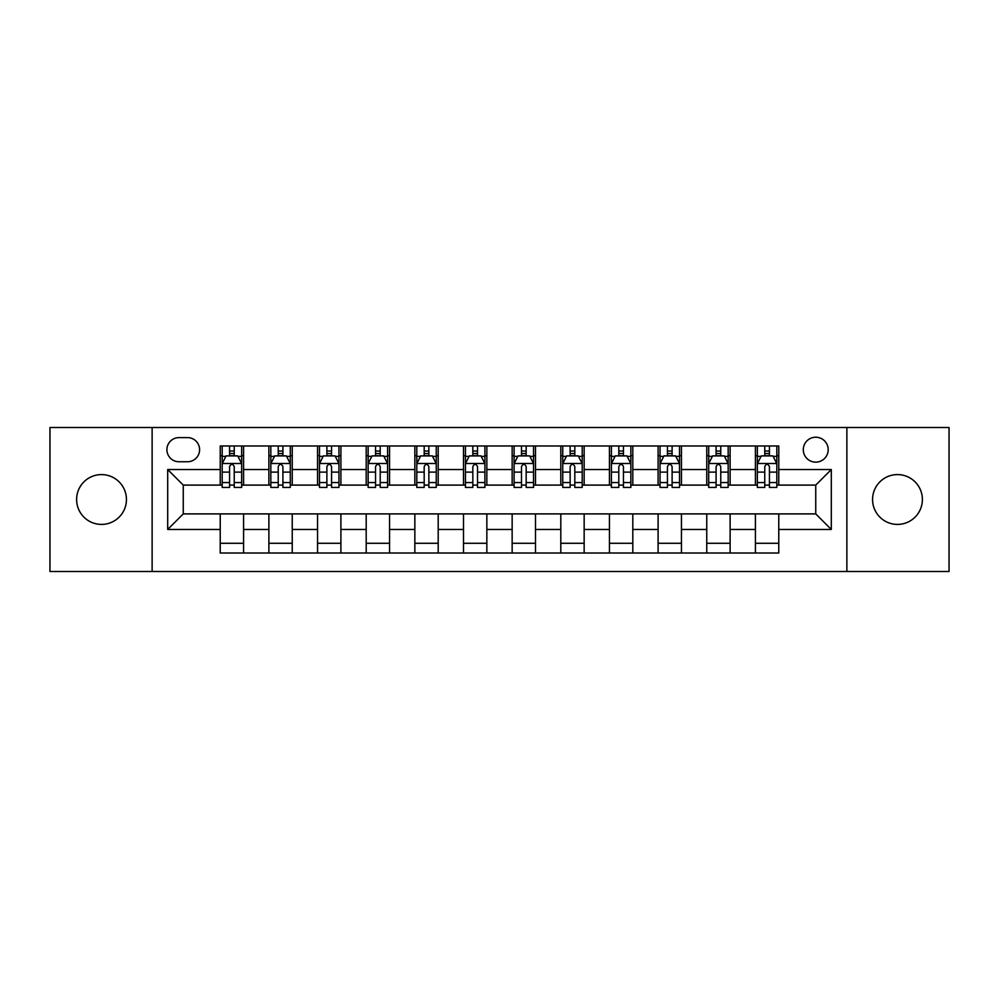 <?xml version="1.0" encoding="UTF-8"?>
<svg xmlns="http://www.w3.org/2000/svg" width="999" height="999" viewBox="0 0 999 999"><rect width="100%" height="100%" fill="white"/><g stroke="black" fill="none" stroke-linecap="round" stroke-linejoin="round"><path stroke-width="1.5" d="M897.477 474.587A24.913 24.913 0 0 0 872.564 499.5A24.913 24.913 0 0 0 897.477 524.413A24.913 24.913 0 0 0 922.389 499.5A24.913 24.913 0 0 0 897.477 474.587M101.523 474.587A24.913 24.913 0 0 0 76.611 499.5A24.913 24.913 0 0 0 101.523 524.413A24.913 24.913 0 0 0 126.436 499.5A24.913 24.913 0 0 0 101.523 474.587M815.746 437.225A12.45 12.45 0 0 0 803.283 449.675A12.45 12.45 0 0 0 815.746 462.137A12.45 12.45 0 0 0 828.196 449.675A12.45 12.45 0 0 0 815.746 437.225M846.877 571.503L949.05 571.503L949.05 427.497L846.877 427.497L846.877 571.503L152.123 571.503L152.123 427.497L49.95 427.497L49.95 571.503L152.123 571.503M178.971 461.75L187.537 461.75A12.063 12.063 0 0 0 199.6 449.675A12.063 12.063 0 0 0 187.537 437.612L178.971 437.612A12.063 12.063 0 0 0 166.908 449.675A12.063 12.063 0 0 0 178.971 461.75M846.877 427.497L152.123 427.497M220.23 529.47L167.695 529.47L167.695 469.53L220.23 469.53L220.23 485.102L183.254 485.102L183.254 513.898L220.23 513.898L220.23 553.021L778.77 553.021L778.77 513.898L815.746 513.898L815.746 485.102L778.77 485.102L778.77 469.53L831.305 469.53L831.305 529.47L778.77 529.47M778.77 469.53L778.77 445.979L220.23 445.979L220.23 469.53M755.419 445.979L755.419 485.102L757.354 485.102M764.759 485.102L769.43 485.102M776.822 485.102L778.77 485.102M755.419 485.102L728.171 485.102M706.755 445.979L706.755 485.102L708.703 485.102M716.096 485.102L720.766 485.102M706.755 485.102L679.52 485.102M658.104 445.979L658.104 485.102L660.052 485.102M667.444 485.102L672.115 485.102M658.104 485.102L630.856 485.102M609.452 445.979L609.452 485.102L611.4 485.102M618.793 485.102L623.463 485.102M609.452 485.102L582.205 485.102M560.801 445.979L560.801 485.102L562.749 485.102M570.142 485.102L574.812 485.102M560.801 485.102L533.553 485.102M512.15 445.979L512.15 485.102L514.098 485.102M521.49 485.102L526.161 485.102M512.15 485.102L484.902 485.102M463.499 445.979L463.499 485.102L465.447 485.102M472.839 485.102L477.51 485.102M463.499 485.102L436.251 485.102M414.847 445.979L414.847 485.102L416.795 485.102M424.188 485.102L428.858 485.102M414.847 485.102L387.6 485.102M366.196 445.979L366.196 485.102L368.144 485.102M375.537 485.102L380.207 485.102M366.196 485.102L338.948 485.102M317.545 445.979L317.545 485.102L319.48 485.102M326.885 485.102L331.556 485.102M317.545 485.102L290.297 485.102M268.881 445.979L268.881 485.102L270.829 485.102M278.234 485.102L282.904 485.102M268.881 485.102L241.646 485.102M220.23 485.102L222.178 485.102M229.57 485.102L234.241 485.102M220.23 513.898L243.581 513.898L243.581 553.021M778.77 513.898L243.581 513.898M243.581 445.979L243.581 485.102M220.23 455.719L222.178 455.719M229.57 455.719L234.241 455.719M241.646 455.719L243.581 455.719M220.23 543.281L243.581 543.281M268.881 513.898L268.881 553.021M292.245 445.979L292.245 485.102M268.881 455.719L270.829 455.719M278.234 455.719L282.904 455.719M290.297 455.719L292.245 455.719M292.245 513.898L292.245 553.021M268.881 543.281L292.245 543.281M317.545 513.898L317.545 553.021M340.896 513.898L340.896 553.021M317.545 543.281L340.896 543.281M340.896 445.979L340.896 485.102M317.545 455.719L319.48 455.719M326.885 455.719L331.556 455.719M338.948 455.719L340.896 455.719M366.196 513.898L366.196 553.021M389.548 513.898L389.548 553.021M366.196 543.281L389.548 543.281M389.548 445.979L389.548 485.102M366.196 455.719L368.144 455.719M375.537 455.719L380.207 455.719M387.6 455.719L389.548 455.719M414.847 513.898L414.847 553.021M438.199 513.898L438.199 553.021M414.847 543.281L438.199 543.281M438.199 445.979L438.199 485.102M414.847 455.719L416.795 455.719M424.188 455.719L428.858 455.719M436.251 455.719L438.199 455.719M463.499 513.898L463.499 553.021M486.85 513.898L486.85 553.021M463.499 543.281L486.85 543.281M486.85 445.979L486.85 485.102M463.499 455.719L465.447 455.719M472.839 455.719L477.51 455.719M484.902 455.719L486.85 455.719M512.15 513.898L512.15 553.021M535.501 513.898L535.501 553.021M512.15 543.281L535.501 543.281M535.501 445.979L535.501 485.102M512.15 455.719L514.098 455.719M521.49 455.719L526.161 455.719M533.553 455.719L535.501 455.719M560.801 513.898L560.801 553.021M584.153 513.898L584.153 553.021M560.801 543.281L584.153 543.281M584.153 445.979L584.153 485.102M560.801 455.719L562.749 455.719M570.142 455.719L574.812 455.719M582.205 455.719L584.153 455.719M609.452 513.898L609.452 553.021M632.804 513.898L632.804 553.021M609.452 543.281L632.804 543.281M632.804 445.979L632.804 485.102M609.452 455.719L611.4 455.719M618.793 455.719L623.463 455.719M630.856 455.719L632.804 455.719M658.104 513.898L658.104 553.021M681.455 513.898L681.455 553.021M658.104 543.281L681.455 543.281M681.455 445.979L681.455 485.102M658.104 455.719L660.052 455.719M667.444 455.719L672.115 455.719M679.52 455.719L681.455 455.719M706.755 513.898L706.755 553.021M730.119 513.898L730.119 553.021M706.755 543.281L730.119 543.281M730.119 445.979L730.119 485.102M706.755 455.719L708.703 455.719M716.096 455.719L720.766 455.719M728.171 455.719L730.119 455.719M755.419 513.898L755.419 553.021M755.419 543.281L778.77 543.281M755.419 455.719L757.354 455.719M764.759 455.719L769.43 455.719M776.822 455.719L778.77 455.719M183.254 485.102L167.695 469.53M183.254 513.898L167.695 529.47M831.305 469.53L815.746 485.102M831.305 529.47L815.746 513.898M234.241 451.036L229.57 451.036M241.646 482.554L234.241 482.554L234.241 487.437L241.646 487.437L241.646 463.686L237.75 455.906L226.074 455.906L222.178 463.686L222.178 487.437L229.57 487.437L229.57 482.554L222.178 482.554M222.178 463.686L222.178 445.979M241.646 463.686L241.646 445.979M229.57 455.906L229.57 445.979M234.241 445.979L234.241 455.906M234.241 482.554L234.241 466.608C232.692 463.611 231.131 463.611 229.57 466.608L229.57 482.554M282.904 451.036L278.234 451.036M290.297 482.554L282.904 482.554L282.904 487.437L290.297 487.437L290.297 463.686L286.401 455.906L274.725 455.906L270.829 463.686L270.829 487.437L278.234 487.437L278.234 482.554L270.829 482.554M270.829 463.686L270.829 445.979M290.297 463.686L290.297 445.979M278.234 455.906L278.234 445.979M282.904 445.979L282.904 455.906M282.904 482.554L282.904 466.608C281.343 463.611 279.782 463.611 278.234 466.608L278.234 482.554M331.556 451.036L326.885 451.036M338.948 482.554L331.556 482.554L331.556 487.437L338.948 487.437L338.948 463.686L335.052 455.906L323.376 455.906L319.48 463.686L319.48 487.437L326.885 487.437L326.885 482.554L319.48 482.554M319.48 463.686L319.48 445.979M338.948 463.686L338.948 445.979M326.885 455.906L326.885 445.979M331.556 445.979L331.556 455.906M331.556 482.554L331.556 466.608C329.995 463.611 328.434 463.611 326.885 466.608L326.885 482.554M380.207 451.036L375.537 451.036M387.6 482.554L380.207 482.554L380.207 487.437L387.6 487.437L387.6 463.686L383.703 455.906L372.028 455.906L368.144 463.686L368.144 487.437L375.537 487.437L375.537 482.554L368.144 482.554M368.144 463.686L368.144 445.979M387.6 463.686L387.6 445.979M375.537 455.906L375.537 445.979M380.207 445.979L380.207 455.906M380.207 482.554L380.207 466.608C378.646 463.611 377.098 463.611 375.537 466.608L375.537 482.554M428.858 451.036L424.188 451.036M436.251 482.554L428.858 482.554L428.858 487.437L436.251 487.437L436.251 463.686L432.355 455.906L420.679 455.906L416.795 463.686L416.795 487.437L424.188 487.437L424.188 482.554L416.795 482.554M416.795 463.686L416.795 445.979M436.251 463.686L436.251 445.979M424.188 455.906L424.188 445.979M428.858 445.979L428.858 455.906M428.858 482.554L428.858 466.608C427.297 463.611 425.749 463.611 424.188 466.608L424.188 482.554M477.51 451.036L472.839 451.036M484.902 482.554L477.51 482.554L477.51 487.437L484.902 487.437L484.902 463.686L481.006 455.906L469.33 455.906L465.447 463.686L465.447 487.437L472.839 487.437L472.839 482.554L465.447 482.554M465.447 463.686L465.447 445.979M484.902 463.686L484.902 445.979M472.839 455.906L472.839 445.979M477.51 445.979L477.51 455.906M477.51 482.554L477.51 466.608C475.949 463.611 474.4 463.611 472.839 466.608L472.839 482.554M526.161 451.036L521.49 451.036M533.553 482.554L526.161 482.554L526.161 487.437L533.553 487.437L533.553 463.686L529.67 455.906L517.994 455.906L514.098 463.686L514.098 487.437L521.49 487.437L521.49 482.554L514.098 482.554M514.098 463.686L514.098 445.979M533.553 463.686L533.553 445.979M521.49 455.906L521.49 445.979M526.161 445.979L526.161 455.906M526.161 482.554L526.161 466.608C524.612 463.611 523.051 463.611 521.49 466.608L521.49 482.554M574.812 451.036L570.142 451.036M582.205 482.554L574.812 482.554L574.812 487.437L582.205 487.437L582.205 463.686L578.321 455.906L566.645 455.906L562.749 463.686L562.749 487.437L570.142 487.437L570.142 482.554L562.749 482.554M562.749 463.686L562.749 445.979M582.205 463.686L582.205 445.979M570.142 455.906L570.142 445.979M574.812 445.979L574.812 455.906M574.812 482.554L574.812 466.608C573.264 463.611 571.703 463.611 570.142 466.608L570.142 482.554M623.463 451.036L618.793 451.036M630.856 482.554L623.463 482.554L623.463 487.437L630.856 487.437L630.856 463.686L626.972 455.906L615.297 455.906L611.4 463.686L611.4 487.437L618.793 487.437L618.793 482.554L611.4 482.554M611.4 463.686L611.4 445.979M630.856 463.686L630.856 445.979M618.793 455.906L618.793 445.979M623.463 445.979L623.463 455.906M623.463 482.554L623.463 466.608C621.915 463.611 620.354 463.611 618.793 466.608L618.793 482.554M672.115 451.036L667.444 451.036M679.52 482.554L672.115 482.554L672.115 487.437L679.52 487.437L679.52 463.686L675.624 455.906L663.948 455.906L660.052 463.686L660.052 487.437L667.444 487.437L667.444 482.554L660.052 482.554M660.052 463.686L660.052 445.979M679.52 463.686L679.52 445.979M667.444 455.906L667.444 445.979M672.115 445.979L672.115 455.906M672.115 482.554L672.115 466.608C670.566 463.611 669.005 463.611 667.444 466.608L667.444 482.554M720.766 451.036L716.096 451.036M728.171 482.554L720.766 482.554L720.766 487.437L728.171 487.437L728.171 463.686L724.275 455.906L712.599 455.906L708.703 463.686L708.703 487.437L716.096 487.437L716.096 482.554L708.703 482.554M708.703 463.686L708.703 445.979M728.171 463.686L728.171 445.979M716.096 455.906L716.096 445.979M720.766 445.979L720.766 455.906M720.766 482.554L720.766 466.608C719.218 463.611 717.657 463.611 716.096 466.608L716.096 482.554M769.43 451.036L764.759 451.036M776.822 482.554L769.43 482.554L769.43 487.437L776.822 487.437L776.822 463.686L772.926 455.906L761.25 455.906L757.354 463.686L757.354 487.437L764.759 487.437L764.759 482.554L757.354 482.554M757.354 463.686L757.354 445.979M776.822 463.686L776.822 445.979M764.759 455.906L764.759 445.979M769.43 445.979L769.43 455.906M769.43 482.554L769.43 466.608C767.869 463.611 766.308 463.611 764.759 466.608L764.759 482.554M268.881 529.47L243.581 529.47M268.881 469.53L243.581 469.53M317.545 469.53L292.245 469.53M317.545 529.47L292.245 529.47M366.196 469.53L340.896 469.53M366.196 529.47L340.896 529.47M414.847 469.53L389.548 469.53M414.847 529.47L389.548 529.47M463.499 469.53L438.199 469.53M463.499 529.47L438.199 529.47M512.15 469.53L486.85 469.53M512.15 529.47L486.85 529.47M560.801 469.53L535.501 469.53M560.801 529.47L535.501 529.47M609.452 469.53L584.153 469.53M609.452 529.47L584.153 529.47M658.104 469.53L632.804 469.53M658.104 529.47L632.804 529.47M706.755 469.53L681.455 469.53M706.755 529.47L681.455 529.47M755.419 469.53L730.119 469.53M755.419 529.47L730.119 529.47M241.546 463.499L222.278 463.499M222.178 456.368L225.836 456.368M237.987 456.368L241.646 456.368M229.57 472.115L222.178 472.115M241.646 472.115L234.241 472.115M234.241 453.521L229.57 453.521M290.197 463.499L270.929 463.499M270.829 456.368L274.488 456.368M286.638 456.368L290.297 456.368M278.234 472.115L270.829 472.115M290.297 472.115L282.904 472.115M282.904 453.521L278.234 453.521M338.848 463.499L319.58 463.499M319.48 456.368L323.139 456.368M335.289 456.368L338.948 456.368M326.885 472.115L319.48 472.115M338.948 472.115L331.556 472.115M331.556 453.521L326.885 453.521M387.5 463.499L368.231 463.499M368.144 456.368L371.803 456.368M383.941 456.368L387.6 456.368M375.537 472.115L368.144 472.115M387.6 472.115L380.207 472.115M380.207 453.521L375.537 453.521M436.151 463.499L416.883 463.499M416.795 456.368L420.454 456.368M432.592 456.368L436.251 456.368M424.188 472.115L416.795 472.115M436.251 472.115L428.858 472.115M428.858 453.521L424.188 453.521M484.802 463.499L465.546 463.499M465.447 456.368L469.105 456.368M481.243 456.368L484.902 456.368M472.839 472.115L465.447 472.115M484.902 472.115L477.51 472.115M477.51 453.521L472.839 453.521M533.454 463.499L514.198 463.499M514.098 456.368L517.757 456.368M529.895 456.368L533.553 456.368M521.49 472.115L514.098 472.115M533.553 472.115L526.161 472.115M526.161 453.521L521.49 453.521M582.117 463.499L562.849 463.499M562.749 456.368L566.408 456.368M578.546 456.368L582.205 456.368M570.142 472.115L562.749 472.115M582.205 472.115L574.812 472.115M574.812 453.521L570.142 453.521M630.769 463.499L611.5 463.499M611.4 456.368L615.059 456.368M627.197 456.368L630.856 456.368M618.793 472.115L611.4 472.115M630.856 472.115L623.463 472.115M623.463 453.521L618.793 453.521M679.42 463.499L660.152 463.499M660.052 456.368L663.711 456.368M675.861 456.368L679.52 456.368M667.444 472.115L660.052 472.115M679.52 472.115L672.115 472.115M672.115 453.521L667.444 453.521M728.071 463.499L708.803 463.499M708.703 456.368L712.362 456.368M724.512 456.368L728.171 456.368M716.096 472.115L708.703 472.115M728.171 472.115L720.766 472.115M720.766 453.521L716.096 453.521M776.722 463.499L757.454 463.499M757.354 456.368L761.013 456.368M773.164 456.368L776.822 456.368M764.759 472.115L757.354 472.115M776.822 472.115L769.43 472.115M769.43 453.521L764.759 453.521"/></g></svg>
